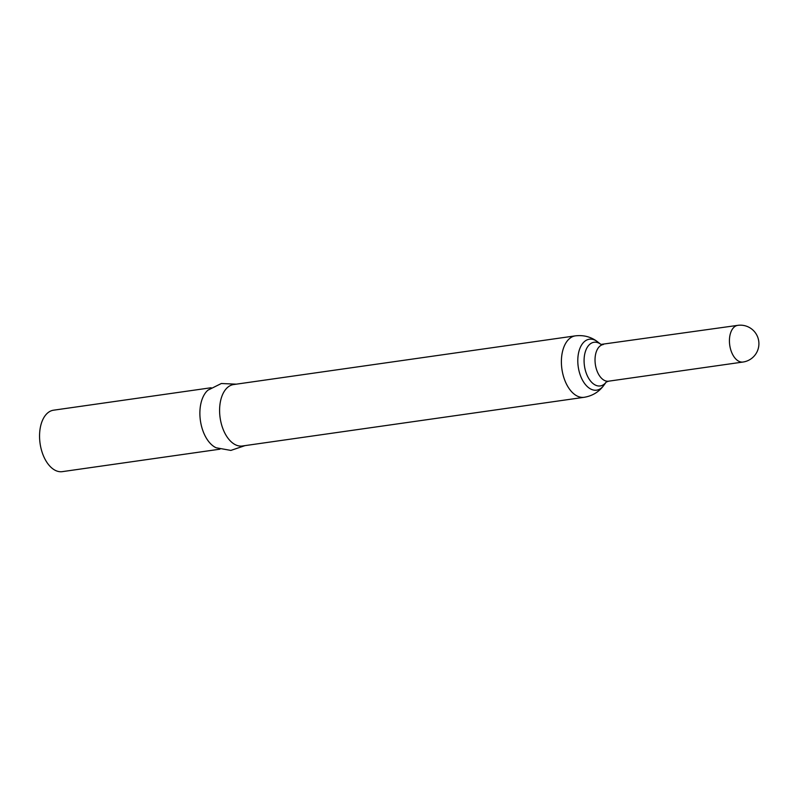 <?xml version="1.0" encoding="UTF-8"?>
<svg xmlns="http://www.w3.org/2000/svg" width="797" height="797" viewBox="0 0 797 797"><rect width="100%" height="100%" fill="white"/><g stroke="black" fill="none" stroke-linecap="round" stroke-linejoin="round"><path stroke-width="1.2" d="M584.131 397.305L242.338 446.001A31.033 18.022 -98.1 0 1 221.705 425.15A31.033 18.022 -98.1 0 1 225.74 389.315A31.033 18.022 -98.1 0 1 233.581 384.553L575.374 335.856A31.033 18.022 -98.1 0 0 567.534 340.618A31.033 18.022 -98.1 0 0 563.499 376.453A31.033 18.022 -98.1 0 0 584.131 397.305C591.713 396.059 597.88 392.592 602.622 386.894L603.718 385.489A25.733 14.944 -98.1 0 1 603.15 386.216A25.733 14.944 -98.1 0 1 581.651 378.475A25.733 14.944 -98.1 0 1 582.896 343.158A25.733 14.944 -98.1 0 1 597.481 341.734C591.095 336.852 583.723 334.889 575.374 335.856M245.048 445.613L230.861 450.415L216.146 447.775A31.033 18.022 -98.1 0 1 200.734 422.649A31.033 18.022 -98.1 0 1 206.034 392.124A31.033 18.022 -98.1 0 1 207.947 390.161L221.327 383.516L236.291 384.164M219.912 449.189L62.296 471.645A31.033 18.022 -98.1 0 1 41.663 450.793A31.033 18.022 -98.1 0 1 45.708 414.958A31.033 18.022 -98.1 0 1 53.548 410.196L211.155 387.74M603.369 344.503A18.53 10.76 -98.1 0 0 598.696 347.343A18.53 10.76 -98.1 0 0 596.286 368.742A18.53 10.76 -98.1 0 0 608.599 381.185L743.003 362.037A18.53 10.76 -98.1 0 1 732.204 353.619A18.53 10.76 -98.1 0 1 733.091 328.195A18.53 10.76 -98.1 0 1 737.773 325.355L600.968 344.424M606.138 382.161A22.057 12.812 -98.1 0 1 605.82 382.56A22.057 12.812 -98.1 0 1 587.389 375.925A22.057 12.812 -98.1 0 1 588.455 345.649A22.057 12.812 -98.1 0 1 600.739 344.254L597.481 341.734M743.003 362.037A18.53 18.53 0 0 0 757.15 335.806A18.53 18.53 0 0 0 737.773 325.355M606.148 382.152L603.718 385.489M608.599 381.185L606.178 382.102"/></g></svg>

